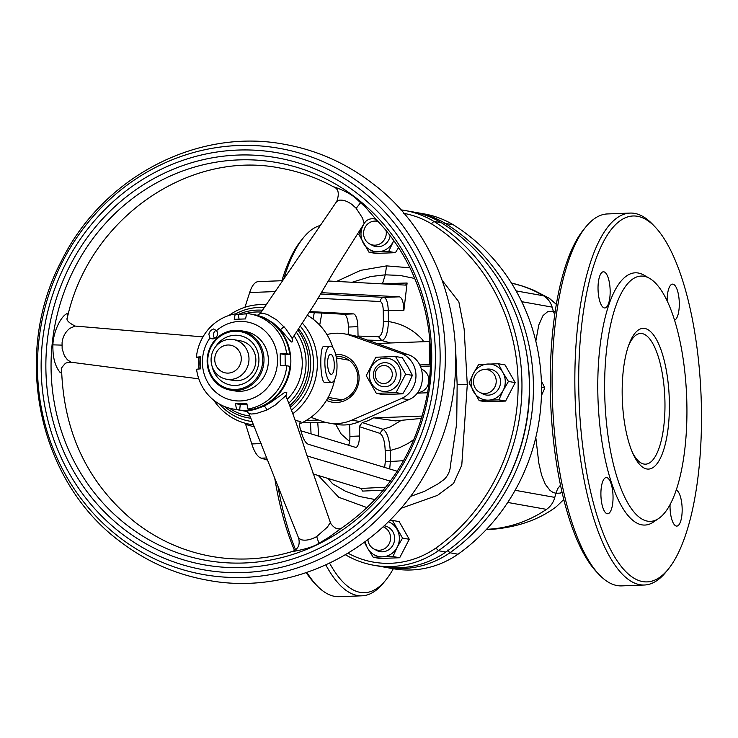 <?xml version="1.0" encoding="UTF-8"?>
<svg xmlns="http://www.w3.org/2000/svg" width="738" height="738" viewBox="0 0 738 738"><rect width="100%" height="100%" fill="white"/><g stroke="black" fill="none" stroke-linecap="round" stroke-linejoin="round"><path stroke-width="1.11" d="M375.255 374.867A9.05 8.515 -79.9 0 0 383.908 383.566A9.05 8.515 -79.9 0 0 392.312 374.212A9.05 8.515 -79.9 0 0 383.659 365.504A9.05 8.515 -79.9 0 0 375.255 374.867M396.168 374.286A12.076 11.347 100.1 0 1 382.671 386.601A12.076 11.347 100.1 0 1 373.419 375.153A12.076 11.347 100.1 0 1 386.915 362.838A12.076 11.347 100.1 0 1 396.168 374.286M417.459 392.607A12.076 11.347 -79.9 0 0 428.861 380.125A12.076 11.347 -79.9 0 0 421.527 369.203M369.397 375.384A16.697 15.701 100.1 0 1 384.895 358.124A16.697 15.701 100.1 0 1 400.863 374.175A16.697 15.701 100.1 0 1 385.365 391.435A16.697 15.701 100.1 0 1 369.397 375.384M395.54 356.482L405.642 374.175L396.048 392.607L376.343 393.363L366.242 375.679L375.845 357.238L395.54 356.482L402.275 357.69L407.865 366.629L412.376 375.374L405.642 374.175M376.343 393.363L383.077 394.562L402.782 393.815L408.123 384.692L412.376 375.374M402.782 393.815L396.048 392.607M378.004 221.465A12.076 11.347 -79.9 0 0 377.063 221.252A12.076 11.347 -79.9 0 0 373.059 221.299A12.076 11.347 -79.9 0 0 363.566 233.263A12.076 11.347 -79.9 0 0 372.819 245.016A12.076 11.347 -79.9 0 0 376.823 244.97A12.076 11.347 -79.9 0 0 386.131 230.726M367.884 539.663A12.076 11.347 -79.9 0 0 377.081 550.087A12.076 11.347 -79.9 0 0 377.653 550.17A12.076 11.347 -79.9 0 0 390.245 540.843A12.076 11.347 -79.9 0 0 383.077 526.794M495.641 385.051A12.076 11.347 -79.9 0 0 486.969 369.609A12.076 11.347 -79.9 0 0 474.064 377.921A12.076 11.347 -79.9 0 0 482.726 393.372A12.076 11.347 -79.9 0 0 495.641 385.051M393.741 240.662L388.686 251.474L368.991 252.221L375.725 253.429L395.42 252.673L398.502 247.654M375.098 221.086A13.081 12.297 100.1 0 1 377.266 220.68M368.991 252.221L358.889 234.536L363.908 223.789M388.686 251.474L395.42 252.673M390.162 235.819A13.081 12.297 100.1 0 1 370.919 244.49M393.677 240.579A18.109 17.029 100.1 0 1 392.948 242.156A18.109 17.029 100.1 0 1 378.299 251.75A18.109 17.029 100.1 0 1 363.4 243.282A18.109 17.029 100.1 0 1 363.151 225.219A18.109 17.029 100.1 0 1 366.62 220.533M541.424 395.614L544.856 387.93L541.369 381.02M541.526 387.339L544.856 387.93M409.276 539.303L399.175 521.618L392.45 520.419L402.542 538.103L409.276 539.303L399.682 557.744L379.987 558.5L373.253 557.291L367.662 548.352A18.109 17.029 100.1 0 1 365.402 541.554M384.129 525.807A13.081 12.297 100.1 0 1 394.627 538.288A13.081 12.297 100.1 0 1 388.04 550.179A13.081 12.297 100.1 0 1 375.172 549.561M402.542 538.103L397.21 547.227L392.948 556.544L382.561 556.821A18.109 17.029 100.1 0 1 367.662 548.352L364.434 542.273M392.948 556.544L399.682 557.744M388.354 521.729A18.109 17.029 100.1 0 1 396.952 529.164A18.109 17.029 100.1 0 1 397.21 547.227A18.109 17.029 100.1 0 1 382.561 556.821L373.253 557.291M389.609 520.475L392.45 520.419M505.595 401.075L515.189 382.635L505.087 364.95L498.353 363.751L502.864 372.496A18.109 17.029 100.1 0 1 505.272 381.435A18.109 17.029 100.1 0 1 503.113 390.559L498.86 399.876L505.595 401.075L485.899 401.832L479.165 400.633L469.064 382.939L473.316 373.622L478.658 364.498L498.353 363.751M485.42 369.443A13.081 12.297 100.1 0 1 500.539 381.62A13.081 12.297 100.1 0 1 494.017 393.474A13.081 12.297 100.1 0 1 481.213 392.985M498.86 399.876L488.473 400.153A18.109 17.029 100.1 0 1 473.565 391.684A18.109 17.029 100.1 0 1 473.316 373.622A18.109 17.029 100.1 0 1 487.966 364.028A18.109 17.029 100.1 0 1 502.864 372.496L508.454 381.435L515.189 382.635M508.454 381.435L503.113 390.559A18.109 17.029 100.1 0 1 488.473 400.153L479.165 400.633M251.723 336.676A29.169 27.435 -79.9 0 0 213.236 343.373A29.169 27.435 -79.9 0 0 218.743 384.009A29.169 27.435 -79.9 0 0 257.221 377.312A29.169 27.435 -79.9 0 0 251.723 336.676M218.513 384.885A30.175 28.376 100.1 0 1 209.555 348.834A30.175 28.376 100.1 0 1 240.874 330.689A30.175 28.376 100.1 0 1 252.627 335.919A30.175 28.376 100.1 0 1 261.584 371.97A30.175 28.376 100.1 0 1 230.265 390.107A30.175 28.376 100.1 0 1 218.513 384.885M215.616 346.694A25.147 23.644 100.1 0 1 249.444 339.941A25.147 23.644 100.1 0 1 254.195 374.969A25.147 23.644 100.1 0 1 221.022 380.743A25.147 23.644 100.1 0 1 212.11 366.352M226.501 379.221L233.383 380.448A20.12 18.92 -79.9 0 0 254.259 368.354A20.12 18.92 -79.9 0 0 248.291 344.323A20.12 18.92 -79.9 0 0 240.45 340.836L233.568 339.609A20.12 18.92 100.1 0 1 248.918 360.716A20.12 18.92 100.1 0 1 230.311 379.48A20.12 18.92 100.1 0 1 226.501 379.221A20.12 18.92 100.1 0 1 211.151 358.105A20.12 18.92 100.1 0 1 229.758 339.342A20.12 18.92 100.1 0 1 233.568 339.609M227.811 345.006A14.087 13.247 -79.9 0 0 214.74 359.563A14.087 13.247 -79.9 0 0 228.208 373.105A14.087 13.247 -79.9 0 0 241.28 358.548A14.087 13.247 -79.9 0 0 227.811 345.006M216.502 330.652A39.861 37.481 100.1 0 1 255.985 324.84A39.861 37.481 100.1 0 1 277.516 359.747A39.861 37.481 100.1 0 1 240.523 400.946A39.861 37.481 100.1 0 1 202.415 362.626A39.861 37.481 100.1 0 1 209.961 337.939A5.028 4.732 -79.9 0 0 216.502 330.652L213.66 328.945L210.496 330.504L208.817 334.148L209.961 337.939M280.237 359.747L280.228 353.742L286.648 353.733A48.284 45.405 -79.9 0 0 250.081 313.945A48.284 45.405 -79.9 0 0 246.612 313.466L245.606 318.917L234.232 319.351L235.247 313.899A48.284 45.405 -79.9 0 0 196.382 357.183L200.625 356.786L200.791 368.825L196.548 369.221A48.284 45.405 -79.9 0 0 233.107 409.009A48.284 45.405 -79.9 0 0 236.575 409.489L235.413 403.649L246.787 403.216L247.95 409.055A48.284 45.405 -79.9 0 0 286.814 365.771L280.403 365.78L280.237 359.747M216.243 330.237A5.028 4.732 -79.9 0 0 214.74 338.345M230.265 390.107L234.656 390.891A30.175 28.376 -79.9 0 0 268.401 360.098A30.175 28.376 -79.9 0 0 245.274 331.473L240.874 330.689M286.814 365.771L289.905 366.325A48.284 45.405 -79.9 0 1 251.04 409.599L247.95 409.055M233.107 409.009L236.197 409.562A48.284 45.405 -79.9 0 0 239.666 410.033L240.265 404.516L235.413 403.649M240.265 404.516L246.99 404.258M239.666 410.033L236.575 409.489M200.616 357.755L196.382 357.183M239.066 319.148L238.328 314.453L235.247 313.899M285.237 365.771L285.08 354.609L289.739 354.277L286.648 353.733M289.739 354.277A48.284 45.405 -79.9 0 0 253.171 314.489L250.081 313.945M285.08 354.609L280.228 353.742M637.549 216.299A183.089 61.051 87.8 0 0 578.749 387.985A183.089 61.051 87.8 0 0 642.65 581.581A183.089 61.051 87.8 0 0 668.213 569.247A183.089 61.051 87.8 0 0 701.1 396.601A183.089 61.051 87.8 0 0 655.132 226.981A183.089 61.051 87.8 0 0 637.549 216.299M668.213 569.247L665.842 572.162A186.105 62.057 -92.2 0 1 644.366 585.013A186.105 62.057 -92.2 0 1 639.846 584.699A186.105 62.057 -92.2 0 1 575.031 394.664A186.105 62.057 -92.2 0 1 630.141 213.079A186.105 62.057 -92.2 0 1 634.662 213.393A186.105 62.057 -92.2 0 1 652.53 224.26L655.132 226.981M599.228 574.708L596.636 571.978A183.089 61.051 -92.2 0 1 550.668 402.358A183.089 61.051 -92.2 0 1 583.546 229.721L585.926 226.806A186.105 62.057 87.8 0 0 552.504 402.293A186.105 62.057 87.8 0 0 599.228 574.708A186.105 62.057 87.8 0 0 617.106 585.566A186.105 62.057 87.8 0 0 621.627 585.889L644.366 585.013M630.141 213.079L607.392 213.946A186.105 62.057 87.8 0 0 585.926 226.806M306.934 572.457A186.105 62.057 87.8 0 0 316.814 585.511L314.222 582.78A183.089 61.051 -92.2 0 1 306.261 572.679M294.545 550.52A183.089 61.051 -92.2 0 1 274.877 479.008M281.879 280.717A183.089 61.051 -92.2 0 1 301.132 240.523L303.502 237.608A186.105 62.057 87.8 0 0 283.604 279.564M319.822 225.597A186.105 62.057 87.8 0 0 303.502 237.608M278.115 487.366A186.105 62.057 87.8 0 0 295.587 549.792M316.814 585.511A186.105 62.057 87.8 0 0 334.683 596.369A186.105 62.057 87.8 0 0 339.203 596.691L361.952 595.815A186.105 62.057 -92.2 0 1 357.432 595.501A186.105 62.057 -92.2 0 1 325.855 564.976M329.637 563.214A183.089 61.051 87.8 0 0 360.227 592.383A183.089 61.051 87.8 0 0 385.799 580.05A183.089 61.051 87.8 0 0 393.308 568.73M385.107 567.264L393.188 568.712A95.571 89.861 -79.9 0 0 411.324 569.967A95.571 89.861 -79.9 0 0 458.03 554.22L449.94 552.771A95.571 89.861 100.1 0 1 403.234 568.518A95.571 89.861 100.1 0 1 385.107 567.264A95.571 89.861 100.1 0 1 383.087 566.885M607.226 513.722A18.109 6.033 87.8 0 0 607.669 513.749A18.109 6.033 87.8 0 0 613.029 496.084A18.109 6.033 87.8 0 0 606.719 477.597A18.109 6.033 87.8 0 0 606.285 477.56A18.109 6.033 87.8 0 0 600.916 495.235A18.109 6.033 87.8 0 0 607.226 513.722M670.049 504.608A18.109 6.033 87.8 0 0 676.349 526.065A18.109 6.033 87.8 0 0 676.792 526.093A18.109 6.033 87.8 0 0 682.161 508.989A18.109 6.033 87.8 0 0 676.22 490.041M674.569 320.181A18.109 6.033 87.8 0 0 679.246 301.657A18.109 6.033 87.8 0 0 672.973 284.158A18.109 6.033 87.8 0 0 672.53 284.121A18.109 6.033 87.8 0 0 667.152 300.883M604.348 307.94A18.109 6.033 87.8 0 0 604.791 307.967A18.109 6.033 87.8 0 0 610.151 290.302A18.109 6.033 87.8 0 0 603.85 271.815A18.109 6.033 87.8 0 0 603.407 271.778A18.109 6.033 87.8 0 0 598.048 289.453A18.109 6.033 87.8 0 0 604.348 307.94M644.8 328.475A70.414 23.478 -92.2 0 1 669.384 402.939A70.414 23.478 -92.2 0 1 646.765 468.971A70.414 23.478 -92.2 0 1 633.536 454.894A70.414 23.478 -92.2 0 1 629.283 343.65A70.414 23.478 -92.2 0 1 644.8 328.475M632.604 452.837A65.387 21.799 87.8 0 0 643.96 464.054A65.387 21.799 87.8 0 0 645.547 464.165A65.387 21.799 87.8 0 0 664.91 400.365A65.387 21.799 87.8 0 0 642.134 333.594A65.387 21.799 87.8 0 0 640.547 333.484A65.387 21.799 87.8 0 0 628.508 345.771M385.799 580.05L383.419 582.965A186.105 62.057 -92.2 0 1 361.952 595.815M647.494 521.148A122.729 40.922 -92.2 0 1 604.662 391.38A122.729 40.922 -92.2 0 1 644.071 276.289A122.729 40.922 -92.2 0 1 649.541 278.346A122.729 40.922 -92.2 0 1 686.672 397.155A122.729 40.922 -92.2 0 1 658.73 518.454A122.729 40.922 -92.2 0 1 647.494 521.148M658.73 518.454L653.407 522.07A126.216 42.084 -92.2 0 1 641.857 524.847A126.216 42.084 -92.2 0 1 597.808 391.389A126.216 42.084 -92.2 0 1 638.342 273.032A126.216 42.084 -92.2 0 1 643.96 275.145L649.541 278.346M563.786 499.525L556.304 506.711C538.555 520.069 516.277 527.679 489.46 529.533L486.499 529.34M561.95 491.84L560.41 493.104L555.825 493.288L552.827 492.292L550.068 490.456L545.345 484.349L541.6 475.097L538.805 463.086L535.816 437.468M535.825 341.141L538.777 324.988L542.993 315.624L547.605 311.713L553.288 311.141L555.179 311.639M498.814 495.216A192.138 180.672 -79.9 0 0 525.364 346.537M458.03 554.22A195.164 183.504 -79.9 0 0 453.427 224.878L445.337 223.429A195.164 183.504 100.1 0 1 449.94 552.771L447.394 550.087M453.427 224.878A95.571 89.861 -79.9 0 0 424.47 213.965L416.38 212.526A95.571 89.861 100.1 0 1 445.337 223.429L444.193 224.555M414.35 212.184A95.571 89.861 100.1 0 1 416.38 212.526M288.733 403.206A52.315 49.188 -79.9 0 0 296.464 332.349M261.215 312.091A52.315 49.188 -79.9 0 0 257.018 311.98A52.315 49.188 -79.9 0 0 244.167 314.001M238.328 314.453A54.326 51.079 100.1 0 1 257.7 310.089A54.326 51.079 100.1 0 1 262.516 310.246M297.921 330.218A54.326 51.079 100.1 0 1 289.711 405.669M298.752 329A54.326 51.079 100.1 0 1 290.329 407.256M250.938 418.317A54.326 51.079 100.1 0 1 249.951 418.151L247.903 417.782A54.326 51.079 100.1 0 1 224.463 406.509M250.902 418.225A54.326 51.079 100.1 0 1 247.903 417.782M229.306 408.151A52.315 49.188 -79.9 0 0 249.998 416.048M344.314 333.834L352.155 335.236A45.267 42.564 100.1 0 1 358.53 336.925L407.948 354.618C426.915 360.172 427.403 392.542 408.575 399.747L359.71 421.527A45.267 42.564 100.1 0 1 344.821 424.959A45.267 42.564 100.1 0 1 336.233 424.359L328.401 422.966A45.267 42.564 -79.9 0 0 336.989 423.557A45.267 42.564 -79.9 0 0 351.869 420.134L401.5 398.483A24.142 22.703 -79.9 0 0 415.964 375.356A24.142 22.703 -79.9 0 0 400.863 353.354L350.688 335.522A45.267 42.564 -79.9 0 0 344.314 333.834A45.267 42.564 -79.9 0 0 326.916 334.554M310.929 417.33L322.017 421.269A45.267 42.564 -79.9 0 0 328.401 422.966M335.652 354.332A24.142 22.703 100.1 0 1 336.021 354.314A24.142 22.703 100.1 0 1 359.102 377.524A24.142 22.703 100.1 0 1 336.694 402.487A24.142 22.703 100.1 0 1 326.482 400.328M327.607 398.437A22.131 20.812 -79.9 0 0 333.142 400.31A22.131 20.812 -79.9 0 0 337.34 400.596A22.131 20.812 -79.9 0 0 357.801 379.959A22.131 20.812 -79.9 0 0 340.919 356.731A22.131 20.812 -79.9 0 0 336.722 356.445A22.131 20.812 -79.9 0 0 336.131 356.472M340.458 400.227A22.131 20.812 100.1 0 1 339.12 399.332M346.187 359.72A22.131 20.812 100.1 0 1 347.764 359.341M291.436 410.107A57.343 53.92 -79.9 0 0 300.477 326.445M264.407 307.571A57.343 53.92 -79.9 0 0 258.706 307.469A57.343 53.92 -79.9 0 0 235.496 313.945M228.918 315.486A60.359 56.752 100.1 0 1 259.675 304.646A60.359 56.752 100.1 0 1 266.372 304.803M302.543 323.327A60.359 56.752 100.1 0 1 292.801 413.714M373.64 565.225L381.057 566.544A95.571 89.861 -79.9 0 0 399.184 567.799A95.571 89.861 -79.9 0 0 445.89 552.052L438.473 550.723A95.571 89.861 100.1 0 1 391.777 566.48A95.571 89.861 100.1 0 1 373.64 565.225A95.571 89.861 100.1 0 1 345.485 554.791M331.085 374.314A10.055 3.358 87.8 0 0 331.325 374.332A10.055 3.358 87.8 0 0 334.305 364.517A10.055 3.358 87.8 0 0 330.799 354.249A10.055 3.358 87.8 0 0 330.559 354.231A10.055 3.358 87.8 0 0 327.58 364.046A10.055 3.358 87.8 0 0 331.085 374.314M331.196 382.349A18.109 6.033 -92.2 0 1 324.886 363.852A18.109 6.033 -92.2 0 1 330.246 346.187A18.109 6.033 -92.2 0 1 330.689 346.214A18.109 6.033 -92.2 0 1 336.998 364.71A18.109 6.033 -92.2 0 1 331.639 382.376A18.109 6.033 -92.2 0 1 331.196 382.349M324.277 346.463C319.296 343.825 319.831 382.201 324.785 382.588L331.639 382.376M254.564 427.025L245.662 424.368L245.228 423.225M344 314.25L353.474 313.89A12.076 4.022 -92.2 0 1 353.65 313.908A12.076 4.022 -92.2 0 1 357.856 326.676L348.382 327.035A12.076 4.022 87.8 0 0 344.166 314.268A12.076 4.022 87.8 0 0 344 314.25L309.517 312.414M384.609 467.422L385.347 461.527L385.181 450.411C384.784 440.964 383.004 435.272 379.849 433.344L359.258 426.619L359.388 436.02A12.076 4.022 -92.2 0 1 355.799 447.366A12.076 4.022 -92.2 0 1 355.513 447.339A12.076 4.022 -92.2 0 1 355.338 447.302L300.864 430.771M295.311 420.531L300.809 421.509L300.145 421.942M307.626 315.44A60.359 56.752 100.1 0 1 333.041 348.022M334.618 379.71A60.359 56.752 100.1 0 1 299.674 423.833M327.1 422.708L302.045 422.745M430.402 364.738L429.507 364.581L429.184 341.5L376.952 343.493M429.913 341.629L429.184 341.5M390.679 342.967L381.712 340.522L367.413 340.089M421.555 418.418L395.393 420.881L373.529 417.763A42.25 39.732 100.1 0 1 362.247 422.56L382.957 429.295L390.273 426.942L401.315 420.319M253.641 424.802A60.359 56.752 100.1 0 1 249.905 424.276A60.359 56.752 100.1 0 1 213.78 400.245M320.578 294.01L383.991 297.386L399.47 296.824C402.173 297.884 403.64 302.442 403.87 310.495L388.271 310.56L388.428 321.556C401.361 323.502 412.468 329.277 421.767 338.88L423.787 341.703M410.153 496.591L424.544 491.314L437.809 483.999L444.045 479.552C448.104 475.604 450.263 470.715 450.531 464.875L456.711 423.418L457.154 384.719L455.429 344.259M414.784 278.484L400.079 275.449L385.264 274.822L382.496 283.706L407.108 283.023L405.577 285.108L328.29 280.994M403.87 310.495L407.108 283.023M399.47 296.824L321.371 292.663M380.319 301.556A4.022 3.791 93 0 1 383.991 297.386C386.537 298.373 387.957 302.764 388.271 310.56L383.243 310.329C383.031 305.135 382.053 302.211 380.319 301.556L318.06 298.235M413.981 439.424L408.086 443.446L399.442 447.735L390.236 450.503L390.374 461.499L403.548 460.687M397.182 471.231L308.595 444.359A28.164 9.391 -92.2 0 1 301.999 434.396L300.163 428.52C299.305 424.839 299.517 422.505 300.809 421.509L300.449 421.592M385.347 461.527L390.374 461.499L389.692 468.962M349.591 441.499L341.159 434.018L335.67 424.258M317.764 422.717L318.724 436.195M327.921 478.409L332.626 483.814L345.439 491.194L359.24 496.434L375.098 499.552M383.345 490.161L362.607 491.093L361.011 488.455L385.743 487.191M321.869 313.069L319.702 325.126M336.583 281.427L360.716 270.339L386.564 265.883L385.264 274.822L370.504 276.575L352.164 282.257M380.633 283.779L382.496 283.706M347.423 334.388L348.474 333.511M348.115 553.232A92.554 87.019 -79.9 0 0 435.937 548.039A192.138 180.672 -79.9 0 0 431.407 223.817A92.554 87.019 -79.9 0 0 403.686 213.328M367.09 507.633L338.751 497.283L318.272 475.484M311.058 433.861L310.486 422.726M313.06 319.12L314.259 312.663M386.564 265.883L409.922 267.793M442.505 280.818L458.842 301.833L464.137 328.991L467.283 384.646L461.776 465.161L453.547 483.436L437.523 495.364L400.688 508.445M445.89 552.052A195.164 183.504 -79.9 0 0 441.296 222.71L433.879 221.382A195.164 183.504 100.1 0 1 438.473 550.723L435.937 548.039M441.296 222.71A95.571 89.861 -79.9 0 0 412.33 211.797L404.913 210.478A95.571 89.861 100.1 0 1 433.879 221.382L431.407 223.817M400.66 209.832A95.571 89.861 100.1 0 1 404.913 210.478M306.169 420.503L318.53 420.033M348.973 424.581L349.775 426.988L349.913 436.389L359.388 436.02M359.258 426.619L362.247 422.56M422.247 416.066L373.529 417.929M417.016 393.169L427.57 392.764M419.728 364.95L429.507 364.581M358.059 336.759L357.856 326.676M348.484 334.582L348.382 327.035M245.662 424.368L251.787 443.935A40.239 13.413 87.8 0 0 261.206 458.169L267.553 460.097M306.99 455.586A40.239 13.413 87.8 0 0 308.595 456.361L390.337 481.167M312.94 473.87L361.011 488.455M219.601 404.156A57.343 53.92 -79.9 0 0 252.285 421.546M244.951 307.266L249.665 292.552A40.239 13.413 -92.2 0 1 258.328 281.621L282.866 280.68M384.793 488.39L383.778 487.265M348.631 445.263A12.076 4.022 87.8 0 0 349.913 436.389M353.474 313.89L310.034 311.574M357.995 336.076L378.502 336.685C381.62 335.882 383.243 330.799 383.382 321.445L383.243 310.329M383.382 321.445L388.428 321.556C387.874 333.216 385.642 339.535 381.712 340.522L378.502 336.685M379.849 433.344L382.957 429.295C386.915 431.647 389.341 438.723 390.236 450.503L385.181 450.411M420.439 366.389L430.355 366.011M61.54 368.806L61.236 371.943L60.359 372.736C55.073 366.565 52.592 357.275 52.915 344.858C53.127 332.976 60.258 316.648 67.057 313.585L67.73 314.932L67.306 317.958M333.742 186.825C333.29 186.659 347.847 191.253 355.504 198.042L365.762 207.516L376.315 219.684C419.027 263.318 438.972 331.002 427.302 394.304C416.048 451.942 387.155 496.757 340.633 528.749L329.286 537.006L318.954 543.334C309.25 549.404 292.377 551.24 292.414 551.766M330.689 523.399L306.501 454.091C301.99 440.466 296.279 421.398 285.993 396.371L285.172 396.269L275.256 405.042L266.75 410.079L255.957 413.64L251.28 414.018L248.937 413.474L298.622 538.057L301.021 539.672C304.895 540.751 309.434 540.068 314.646 537.633L316.676 536.581L327.395 527.135L329.96 523.039L330.689 523.399C334.046 528.131 337.552 529.792 341.205 528.399M376.592 219.952C378.105 219.832 369.867 216.086 364.803 222.461L363.972 222.599L362.413 217.885L356.186 208.31L352.34 204.795C347.792 201.326 343.502 199.795 339.471 200.183L336.768 201.4L260.274 313.438L263.531 313.355L267.663 314.628L276.944 320.071L285.671 328.622L291.704 337.617L292.645 337.903L292.174 339.083L291.971 337.958M202.968 336.897L75.128 326.067L69.759 328.382C65.322 332.017 62.748 336.814 62.066 342.764L62.149 348.77L64.354 355.661L67.462 359.849L71.106 362.229C67.536 362.423 65.488 362.948 64.962 363.797C61.854 367.312 60.71 369.018 61.531 368.917L61.54 368.262C63.431 432.791 88.126 484.266 135.607 522.661C158.366 540.096 183.614 551.332 211.372 556.369C238.494 561.138 265.459 559.524 292.257 551.535C298.152 549.238 300.274 544.745 298.622 538.057M199.076 368.991L198.338 364.249L198.448 357.386M246.409 411.177L254.822 409.525L264.379 405.955L270.763 402.367L284.757 392.348L286.778 392.45L285.91 396.121M292.386 338.345L292.654 341.722L291.362 342.017L280.505 329.665L273.328 323.096L263.853 317.386L253.844 314.619A48.284 45.405 -79.9 0 0 253.512 314.554M236.538 409.627A48.284 45.405 -79.9 0 0 236.87 409.682A48.284 45.405 -79.9 0 0 286.981 380.66A48.284 45.405 -79.9 0 0 272.645 322.976A48.284 45.405 -79.9 0 0 253.844 314.619M246.529 313.945A48.284 45.405 -79.9 0 0 238.402 314.683M200.155 357.745A48.284 45.405 -79.9 0 0 200.183 368.88M287.193 399.341A48.284 45.405 -79.9 0 0 294.102 335.79M516.102 290.892L543.5 295.781A124.74 117.296 -79.9 0 0 511.443 283.06L523.666 286.399L533.759 290.228L549.376 298.337L556.341 304.379M507.726 502.449L546.489 509.368A20.12 18.92 -79.9 0 0 554.801 497.384A344.046 323.502 -79.9 0 0 555.825 493.288L557.744 488.602L560.493 485.152M486.526 529.312A124.74 117.296 -79.9 0 0 546.489 509.368M554.736 314.683L553.288 311.141A344.046 323.502 -79.9 0 0 552.144 307.119A20.12 18.92 -79.9 0 0 543.5 295.781M515.124 490.3L554.801 497.384M521.738 301.685L552.144 307.119M407.948 354.618L400.863 353.354M408.575 399.747L401.5 398.483M358.53 336.925L350.688 335.522M359.71 421.527L351.869 420.134M265.385 304.729L266.492 304.628M457.154 384.719L467.283 384.646M308.595 456.361L307.257 456.407M266.732 457.957L261.206 458.169M261.206 443.575L251.787 443.935M275.578 291.556L249.665 292.552M318.954 543.334L316.676 536.581M356.186 208.31L360.762 202.498M52.915 344.858L61.918 345.116M200.81 358.068L198.393 357.912M264.379 405.955L267.211 409.858M280.505 329.665L284.001 326.666M357.478 193.587A206.741 194.389 -79.9 0 0 84.787 241.068A206.741 194.389 -79.9 0 0 123.799 529.026A206.741 194.389 -79.9 0 0 396.49 481.545A206.741 194.389 -79.9 0 0 357.478 193.587M355.578 197.544A202.028 189.961 -79.9 0 0 89.095 243.946A202.028 189.961 -79.9 0 0 127.222 525.345A202.028 189.961 -79.9 0 0 393.705 478.944A202.028 189.961 -79.9 0 0 355.578 197.544M363.733 185.838A216.455 203.531 -79.9 0 0 78.219 235.551A216.455 203.531 -79.9 0 0 119.067 537.052A216.455 203.531 -79.9 0 0 404.581 487.338A216.455 203.531 -79.9 0 0 363.733 185.838M360.31 189.518A211.751 199.103 -79.9 0 0 81.014 238.153A211.751 199.103 -79.9 0 0 120.967 533.094A211.751 199.103 -79.9 0 0 400.273 484.46A211.751 199.103 -79.9 0 0 360.31 189.518M328.189 397.376L342.026 399.848M336.39 357.967L349.102 360.236M489.451 529.533L486.241 529.616M330.246 346.187L323.853 346.436M249.905 424.276L253.706 424.95M336.768 201.4C339.572 193.448 338.456 188.577 333.419 186.797C316.786 177.701 299.213 171.493 280.698 168.172C188.707 149.224 88.292 219.168 67.13 318.751L67.315 317.801C65.977 319.951 68.579 322.7 75.128 326.067M248.937 413.474L246.271 411.149M256.686 315.126C256.51 315.799 257.7 315.237 260.274 313.438L260.274 313.438M198.808 378.834L71.106 362.229M284.942 144.399C316.971 150.229 346.03 163.153 372.118 183.153C454.193 243.891 480.226 370.448 430.558 463.685C389.572 547.31 294.656 597.171 207.129 580.142C175.1 574.302 146.032 561.387 119.943 541.388C37.869 480.641 11.845 354.092 61.512 260.855C102.49 177.231 197.415 127.36 284.942 144.399M247.239 411.536L236.87 409.682M364.803 222.461L335.393 268.973L315.025 303.336L292.645 337.903M285.993 396.371L285.809 395.291L285.532 396.066"/></g></svg>
